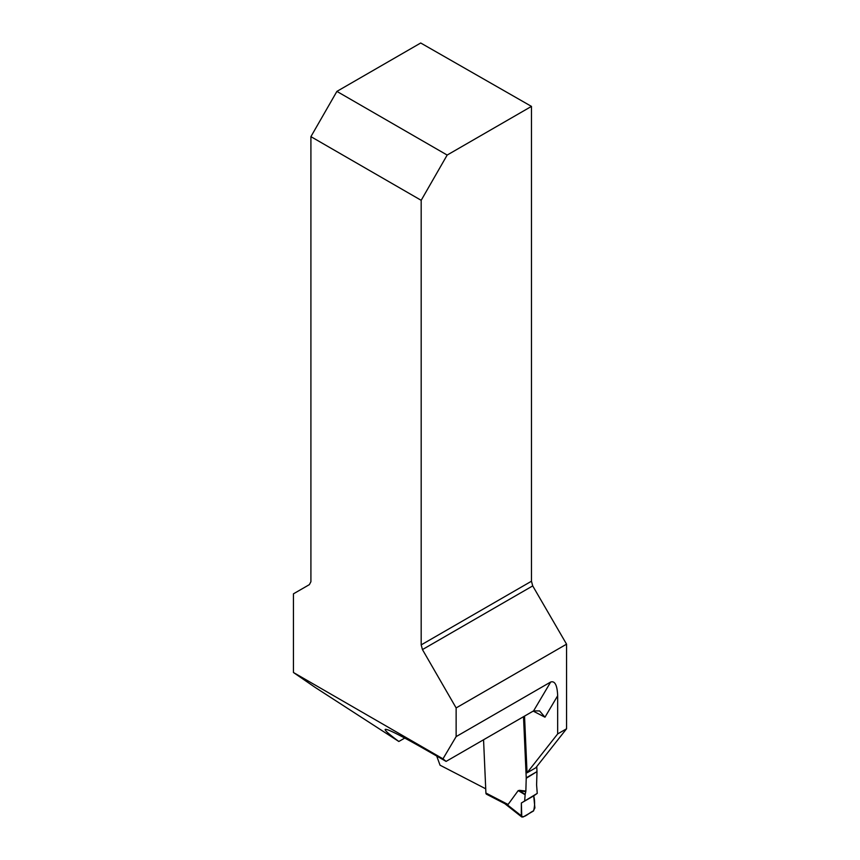 <?xml version="1.0" encoding="UTF-8"?>
<svg xmlns="http://www.w3.org/2000/svg" width="860" height="860" viewBox="0 0 860 860"><rect width="100%" height="100%" fill="white"/><g stroke="black" fill="none" stroke-linecap="round" stroke-linejoin="round"><path stroke-width="1.29" d="M421.185 200.315L310.911 136.643L336.894 91.396L420.712 43L531.469 106.393L447.168 155.058L421.185 200.315L421.185 644.892L531.469 581.22L531.469 106.393M531.469 581.22L532.716 585.907L422.443 649.579L456.133 707.93L456.133 736.611L442.975 758.832L293.443 672.499L315.168 687.409L398.836 741.481C388.86 734.085 384.334 730.043 385.269 729.366C387.333 728.753 400.588 735.418 425.034 749.361L446.093 761.401L533.598 710.876L539.596 710.941L544.971 717.197L557.667 695.761L557.667 733.924L527.04 772.828L535.802 767.776L566.557 728.786L566.557 644.172L532.716 585.907M524.514 716.122L524.525 716.208A6.181 3.569 60 0 1 524.557 716.659L527.04 772.828M557.667 733.924L566.557 728.786M310.911 136.643L310.911 581.704L309.363 584.639L293.443 593.83L293.443 672.499M422.443 649.579L421.185 644.892M566.557 644.172L456.133 707.93M485.717 788.803L440.04 765.196L436.708 756.037M442.975 758.832L446.093 761.401M404.759 738.063L398.836 741.481M336.894 91.396L447.168 155.058M456.133 736.611L550.679 682.023C554.915 680.647 557.248 685.226 557.667 695.761M483.556 739.772L485.911 793.028A2.472 1.494 117.3 0 0 486.523 794.221L505.433 803.992M485.911 793.028L508.077 804.487L518.204 790.598L519.462 790.888L518.838 790.512M536.758 766.561L536.984 771.613L526.234 777.816L525.858 791.071L519.505 790.318M526.234 777.816L523.514 716.702M508.077 804.487L505.304 803.81M536.984 771.613L526.234 778.257M521.364 802.993L533.716 795.855L534.888 807.948L533.232 811.141L523.149 816.968L521.773 817L521.364 802.993L537.242 793.393L536.597 784.868L536.984 772.054M524.675 800.649L525.17 794.317L519.462 790.888L525.783 791.641L525.17 794.317M521.3 815.785L521.364 802.993L533.716 795.855C534.942 800.811 534.888 805.82 533.587 810.894C529.728 812.163 523.536 819.096 521.3 815.785L506.776 804.358M525.858 791.071L525.783 791.641M533.716 795.855L537.242 793.393M533.2 711.112L544.971 717.197M550.679 682.023L533.598 710.876M525.105 794.758L518.204 790.598M524.557 716.659L523.557 717.24M524.525 716.208L523.525 716.788M504.788 803.649L521.773 817"/></g></svg>
